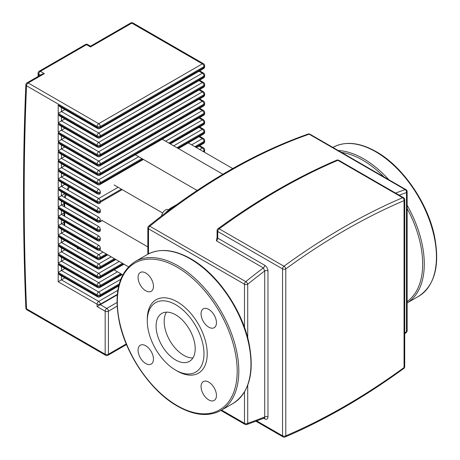 <?xml version="1.0" encoding="UTF-8"?>
<svg xmlns="http://www.w3.org/2000/svg" width="460" height="460" viewBox="0 0 460 460"><rect width="100%" height="100%" fill="white"/><g stroke="black" fill="none" stroke-linecap="round" stroke-linejoin="round"><path stroke-width="0.69" d="M168.326 209.656A5.727 3.306 120 0 0 165.514 209.973A5.727 3.306 120 0 0 161.552 215.953M222.881 174.248L162.225 139.23M232.72 168.55L187.605 142.508M197.127 190.452L135.315 154.767M162.65 212.992L114.08 184.954M147.833 246.888L101.62 220.208M128.489 266.794L99.67 250.154M122.734 274.844L114.126 269.876M156.078 326.105A27.663 15.973 60 0 1 161.805 313.438A27.663 15.973 60 0 1 183.12 320.85A27.663 15.973 60 0 1 195.195 348.691A27.663 15.973 60 0 1 189.468 361.353A27.663 15.973 60 0 1 168.153 353.941A27.663 15.973 60 0 1 156.078 326.105M192.912 357.966A27.663 15.973 60 0 1 164.18 321.425A27.663 15.973 60 0 1 166.462 312.15M175.639 370.127L177.255 371.065A42.383 24.466 60 0 0 207.224 353.763A42.383 24.466 60 0 0 177.255 301.858A42.383 24.466 60 0 0 147.292 319.159L147.292 321.028A40.089 23.144 60 0 1 175.639 304.664A40.089 23.144 60 0 1 203.987 353.763A40.089 23.144 60 0 1 175.639 370.127A40.089 23.144 60 0 1 147.292 321.028M145.757 273.016A10.879 6.285 60 0 1 152.869 282.607A10.879 6.285 60 0 1 151.196 291.329A10.879 6.285 60 0 1 145.757 290.789A10.879 6.285 60 0 1 138.65 281.198A10.879 6.285 60 0 1 140.317 272.481A10.879 6.285 60 0 1 145.757 273.016M216.453 322.719A10.879 6.285 60 0 1 214.199 327.698A10.879 6.285 60 0 1 205.81 324.783A10.879 6.285 60 0 1 201.06 313.835A10.879 6.285 60 0 1 203.314 308.85A10.879 6.285 60 0 1 211.703 311.765A10.879 6.285 60 0 1 216.453 322.719M208.759 399.907A10.879 6.285 60 0 1 201.647 390.316A10.879 6.285 60 0 1 203.314 381.593A10.879 6.285 60 0 1 208.759 382.133A10.879 6.285 60 0 1 215.867 391.724A10.879 6.285 60 0 1 214.199 400.441A10.879 6.285 60 0 1 208.759 399.907M138.063 350.204A10.879 6.285 60 0 1 140.317 345.224A10.879 6.285 60 0 1 148.701 348.139A10.879 6.285 60 0 1 153.45 359.087A10.879 6.285 60 0 1 151.196 364.073A10.879 6.285 60 0 1 142.813 361.157A10.879 6.285 60 0 1 138.063 350.204M216.378 240.793L263.356 267.915L264.73 270.928L264.73 416.961A2.288 1.322 180 0 1 267.973 416.961L267.973 270.928C267.789 268.536 266.708 266.65 264.73 265.27L217.752 238.148A2.288 1.322 120 0 1 216.378 240.793L217.085 237.216A2.288 1.322 0 0 0 217.752 238.148L217.752 231.483A2.288 1.322 180 0 1 217.085 230.546L217.085 237.216M247.721 385.273L247.721 423.309A2.288 1.322 180 0 1 244.484 423.309A2.288 1.322 120 0 0 244.956 424.356A2.288 2.288 0 0 0 246.853 424.534A2.288 1.552 -109.2 0 0 247.721 423.309A576.15 332.643 -60 0 0 264.73 416.961L264.569 417.956L264.253 417.824M267.973 270.928A2.288 1.322 0 0 0 264.73 270.928A576.15 332.643 -60 0 0 247.721 284.217A2.288 1.041 -128.9 0 0 245.784 281.629A2.288 1.322 120 0 0 244.484 284.217A2.288 1.322 0 0 0 247.721 284.217L247.721 337.824M117.26 294.877L97.071 306.532L105.173 311.213L105.173 354.234L26.53 308.827A2806.023 1620.062 60 0 1 26.53 85.773L97.071 126.5L97.071 127.437L58.196 104.989L58.196 113.407L64.814 109.589M97.549 296.827A2.288 2.288 0 0 0 99.837 296.827A2.288 1.322 -120 0 0 100.314 295.78A2.288 1.322 180 0 1 97.071 295.78A2.288 1.322 120 0 0 97.549 296.827L59.817 275.045L58.196 273.332L58.196 281.75L64.814 277.932M97.549 287.477A2.288 2.288 0 0 0 99.837 287.477A2.288 1.322 -120 0 0 100.314 286.425A2.288 1.322 180 0 1 97.071 286.425A2.288 1.322 120 0 0 97.549 287.477L59.817 265.69L58.196 263.983L58.196 272.4L64.814 268.577M97.549 278.122A2.288 2.288 0 0 0 99.837 278.122A2.288 1.322 -120 0 0 100.314 277.075A2.288 1.322 180 0 1 97.071 277.075A2.288 1.322 120 0 0 97.549 278.122L59.817 256.341L58.196 254.627L58.196 263.045L64.814 259.227M97.549 268.772A2.288 2.288 0 0 0 99.837 268.772A2.288 1.322 -120 0 0 100.314 267.72A2.288 1.322 180 0 1 97.071 267.72A2.288 1.322 120 0 0 97.549 268.772L59.817 246.986L58.196 245.278L58.196 253.696L64.814 249.872M97.549 259.417A2.288 2.288 0 0 0 99.837 259.417A2.288 1.322 -120 0 0 100.314 258.37A2.288 1.322 180 0 1 97.071 258.37A2.288 1.322 120 0 0 97.549 259.417L59.817 237.636L58.196 235.922L58.196 244.34L64.814 240.522M97.549 250.067A2.288 2.288 0 0 0 99.837 250.067A2.288 1.322 -120 0 0 100.314 249.015A2.288 1.322 180 0 1 97.071 249.015A2.288 1.322 120 0 0 97.549 250.067L59.817 228.281L58.196 226.573L58.196 234.991L64.814 231.167M97.549 240.712A2.288 2.288 0 0 0 99.837 240.712A2.288 1.322 -120 0 0 100.314 239.666A2.288 1.322 180 0 1 97.071 239.666A2.288 1.322 120 0 0 97.549 240.712L59.817 218.931L58.196 217.218L58.196 225.636L64.003 222.283M97.549 231.363A2.288 2.288 0 0 0 99.837 231.363A2.288 1.322 -120 0 0 100.314 230.31A2.288 1.322 180 0 1 97.071 230.31A2.288 1.322 120 0 0 97.549 231.363L59.817 209.576L58.196 207.868L58.196 216.286L64.003 212.928M97.549 222.007A2.288 2.288 0 0 0 99.837 222.007A2.288 1.322 -120 0 0 100.314 220.961A2.288 1.322 180 0 1 97.071 220.961A2.288 1.322 120 0 0 97.549 222.007L59.817 200.226L58.196 198.513L58.196 206.931L64.003 203.579M97.549 212.658A2.288 2.288 0 0 0 99.837 212.658A2.288 1.322 -120 0 0 100.314 211.606A2.288 1.322 180 0 1 97.071 211.606A2.288 1.322 120 0 0 97.549 212.658L59.817 190.871L58.196 189.163L58.196 197.581L64.814 193.758M97.549 203.303A2.288 2.288 0 0 0 99.837 203.303A2.288 1.322 -120 0 0 100.314 202.256A2.288 1.322 180 0 1 97.071 202.256A2.288 1.322 120 0 0 97.549 203.303L59.817 181.522L58.196 179.808L58.196 188.226L64.814 184.408M97.549 193.953A2.288 2.288 0 0 0 99.837 193.953A2.288 1.322 -120 0 0 100.314 192.901A2.288 1.322 180 0 1 97.071 192.901A2.288 1.322 120 0 0 97.549 193.953L59.817 172.166L58.196 170.459L58.196 178.877L64.814 175.053M97.549 184.598A2.288 2.288 0 0 0 99.837 184.598A2.288 1.322 -120 0 0 100.314 183.552A2.288 1.322 180 0 1 97.071 183.552A2.288 1.322 120 0 0 97.549 184.598L59.817 162.817L58.196 161.103L58.196 169.521L64.814 165.703M97.549 175.248A2.288 2.288 0 0 0 99.837 175.248A2.288 1.322 -120 0 0 100.314 174.196A2.288 1.322 180 0 1 97.071 174.196A2.288 1.322 120 0 0 97.549 175.248L59.817 153.462L58.196 151.754L58.196 160.172L64.814 156.348M97.549 165.893A2.288 2.288 0 0 0 99.837 165.893A2.288 1.322 -120 0 0 100.314 164.847A2.288 1.322 180 0 1 97.071 164.847A2.288 1.322 120 0 0 97.549 165.893L59.817 144.112L58.196 142.399L58.196 150.817L64.814 146.999M97.549 156.544A2.288 2.288 0 0 0 99.837 156.544A2.288 1.322 -120 0 0 100.314 155.492A2.288 1.322 180 0 1 97.071 155.492A2.288 1.322 120 0 0 97.549 156.544L59.817 134.757L58.196 133.049L58.196 141.467L64.814 137.643M97.549 147.188A2.288 2.288 0 0 0 99.837 147.188A2.288 1.322 -120 0 0 100.314 146.142A2.288 1.322 180 0 1 97.071 146.142A2.288 1.322 120 0 0 97.549 147.188L59.817 125.407L58.196 123.694L58.196 132.112L64.814 128.294M97.549 137.839A2.288 2.288 0 0 0 99.837 137.839A2.288 1.322 -120 0 0 100.314 136.787A2.288 1.322 180 0 1 97.071 136.787A2.288 1.322 120 0 0 97.549 137.839L59.817 116.052L58.196 114.344L58.196 122.762L64.814 118.939M97.549 128.484A2.288 2.288 0 0 0 99.837 128.484A2.288 1.322 -120 0 0 100.314 127.437A2.288 1.322 180 0 1 97.071 127.437A2.288 1.322 120 0 0 97.549 128.484L59.817 106.703L58.196 104.989M130.68 23L90.516 46.19L90.516 46.96L131.824 23.115A2.288 1.322 -60 0 1 132.969 23A2.288 2.288 0 0 0 130.68 23A2.288 1.322 60 0 1 131.824 23.115L202.365 63.842A2.288 1.322 60 0 1 203.987 66.648A2.288 1.322 0 0 0 204.654 65.711A2.288 2.288 0 0 0 203.51 63.727A2.288 1.322 120 0 0 202.365 63.842L98.693 123.694A2.288 1.322 120 0 0 97.071 126.5A2.288 1.322 0 0 0 100.314 126.5A2.288 1.322 -120 0 0 98.693 123.694L28.152 82.967A2.288 1.322 -120 0 0 27.008 82.852A2.288 2.288 0 0 0 25.863 84.738A2.288 1.386 2.5 0 0 26.53 85.773A2.288 1.322 -60 0 1 28.152 82.967L44.35 73.617L42.061 74.163L27.008 82.852M176.973 204.453L170.039 208.455A2.288 1.322 60 0 1 171.183 208.57L171.925 208.138M168.337 210.806A11.454 6.612 -60 0 1 171.183 208.57L171.275 208.621M78.131 249.096L77.084 247.606M65.084 197.817L66.326 194.632M68.051 190.175L69.287 186.99M64.676 225.636L64.676 221.737M64.676 216.286L64.676 212.382M64.676 206.931L64.676 203.032M190.216 258.836A85.905 49.599 60 0 1 250.964 364.05A85.905 49.599 60 0 1 233.168 403.38C249.55 392.426 254.765 372.088 248.825 342.361C241.816 309.223 217.005 273.458 190.791 258.779C174.064 249.36 159.557 247.963 147.263 254.581A85.905 49.599 60 0 1 190.216 258.836M221.018 410.389C208.725 417.013 194.218 415.61 177.497 406.191C151.277 391.512 126.471 355.752 119.456 322.615C113.516 292.888 118.737 272.55 135.113 261.596A85.905 49.599 60 0 1 178.066 265.851A85.905 49.599 60 0 1 238.815 371.065A85.905 49.599 60 0 1 221.018 410.389L233.168 403.38M177.255 267.254A84.761 48.938 60 0 1 237.193 371.065A84.761 48.938 60 0 1 177.255 405.668A84.761 48.938 60 0 1 117.323 301.858A84.761 48.938 60 0 1 177.255 267.254M383.991 176.939A84.761 48.938 -120 0 0 362.733 160.172A84.761 48.938 -120 0 0 341.475 152.398M388.838 179.739A85.905 49.599 -120 0 0 363.544 158.769A85.905 49.599 -120 0 0 338.249 150.535M332.741 147.499C345.034 140.875 359.542 142.278 376.263 151.696C402.483 166.376 427.288 202.141 434.303 235.278C440.243 265 435.022 285.344 418.646 296.292L407.14 302.933A85.905 49.599 -120 0 0 424.287 263.983A85.905 49.599 -120 0 0 407.14 205.235M418.646 296.292A85.905 49.599 -120 0 0 436.436 256.967A85.905 49.599 -120 0 0 375.693 151.754A85.905 49.599 -120 0 0 332.867 147.424M407.14 301.495A84.761 48.938 -120 0 0 422.671 263.983A84.761 48.938 -120 0 0 407.14 208.535M264.73 265.27A2.288 1.322 120 0 1 263.356 267.915A578.438 333.966 120 0 0 245.784 281.629L149.81 226.216A2.288 1.041 -128.9 0 0 148.683 226.084A2.288 2.288 0 0 0 147.833 227.873A2.288 1.322 0 0 0 148.505 228.804A2.288 1.322 -60 0 1 149.81 226.216A578.438 333.966 -60 0 1 309.189 134.199A2.288 1.322 -60 0 1 310.017 134.234A2.288 2.288 0 0 0 308.119 134.055A2.288 1.552 70.8 0 1 309.189 134.199L405.168 189.612A2.288 1.552 70.8 0 1 406.467 192.567A2.288 1.322 0 0 0 407.14 191.63A2.288 2.288 0 0 0 405.996 189.646A2.288 1.322 120 0 0 405.168 189.612A578.438 333.966 120 0 0 395.577 193.085M148.505 253.903L148.505 228.804L244.484 284.217L244.484 327.399M170.913 208.886A2.288 1.322 -120 0 0 170.85 208.92L168.498 210.686M338.773 160.293L403.564 197.702A2.288 1.322 120 0 0 402.632 197.708L337.835 160.298A2.288 1.483 -113.1 0 0 336.726 160.166C297.137 177.077 257.571 199.916 218.023 228.695A2.288 1.138 53.9 0 1 219.167 228.815A647.168 373.641 -60 0 1 337.835 160.298A2.288 1.322 -60 0 1 338.773 160.293A2.288 2.288 0 0 0 336.726 160.166M403.564 197.702A2.288 2.288 0 0 1 404.714 199.686A2.288 1.322 0 0 1 404.041 200.623A644.874 372.318 -60 0 0 285.786 268.893A2.288 1.138 -126.1 0 0 283.958 266.225A647.168 373.641 120 0 1 402.632 197.708A2.288 1.483 66.9 0 1 404.041 200.623L404.041 367.557A2.288 1.138 53.9 0 1 403.771 368.471A2.288 2.288 0 0 0 404.714 366.62A2.288 1.322 180 0 1 404.041 367.557A644.874 372.318 -60 0 1 285.786 435.827A2.288 1.322 180 0 1 282.549 435.827A2.288 1.322 120 0 0 283.026 436.879A2.288 2.288 0 0 0 285.068 437A2.288 1.483 -113.1 0 0 285.786 435.827L285.786 268.893A2.288 1.322 0 0 1 282.549 268.893L217.752 231.483A2.288 1.322 -60 0 1 219.167 228.815L283.958 266.225A2.288 1.322 120 0 0 282.549 268.893L282.549 435.827L256.766 420.94M263.678 418.266L264.73 418.876C266.708 419.779 267.789 419.14 267.973 416.961M264.73 418.876A2.288 1.322 120 0 0 264.437 417.967M399.194 195.178A576.15 332.643 -60 0 1 406.467 192.567L406.467 331.654A2.288 1.041 51.1 0 1 406.289 332.505A2.288 2.288 0 0 0 407.14 330.723A2.288 1.322 180 0 1 406.467 331.654A576.15 332.643 -60 0 1 404.714 333.069M244.484 392.018L244.484 423.309L221.565 410.078M117.806 290.358L98.693 301.392A2.288 1.322 120 0 0 97.071 304.198A2.288 1.322 0 0 0 100.314 304.198A2.288 1.322 -120 0 0 98.693 301.392L61.439 279.881L61.439 275.977M116.995 302.513L106.795 308.407L100.314 304.664L100.314 304.198L117.306 294.388M58.196 281.75L97.071 304.198L97.071 306.532M120.704 279.335L98.693 292.037A2.288 1.322 120 0 0 97.071 294.843A2.288 1.322 0 0 0 100.314 294.843A2.288 1.322 -120 0 0 98.693 292.037L61.439 270.526L61.439 266.627M118.887 285.056L100.314 295.78L100.314 294.843L119.18 283.952M58.196 272.4L97.071 294.843L97.071 295.78L58.196 273.332M117.507 271.825L98.693 282.687A2.288 1.322 120 0 0 97.071 285.493A2.288 1.322 0 0 0 100.314 285.493A2.288 1.322 -120 0 0 98.693 282.687L61.439 261.176L61.439 257.272M121.555 274.166L100.314 286.425L100.314 285.493L120.744 273.694M58.196 263.045L97.071 285.493L97.071 286.425L58.196 263.983M119.255 261.464L98.693 273.332A2.288 1.322 120 0 0 97.071 276.138A2.288 1.322 0 0 0 100.314 276.138A2.288 1.322 -120 0 0 98.693 273.332L61.439 251.821L61.439 247.923M123.303 263.798L100.314 277.075L100.314 276.138L122.498 263.333M58.196 253.696L97.071 276.138L97.071 277.075L58.196 254.627M111.159 256.783L98.693 263.983A2.288 1.322 120 0 0 97.071 266.788A2.288 1.322 0 0 0 100.314 266.788A2.288 1.322 -120 0 0 98.693 263.983L61.439 242.472L61.439 238.567M115.207 259.124L100.314 267.72L100.314 266.788L114.396 258.658M58.196 244.34L97.071 266.788L97.071 267.72L58.196 245.278M103.057 252.109L98.693 254.627A2.288 1.322 120 0 0 97.071 257.433A2.288 1.322 0 0 0 100.314 257.433A2.288 1.322 -120 0 0 98.693 254.627L61.439 233.117L61.439 229.218M107.105 254.449L100.314 258.37L100.314 257.433L106.294 253.983M58.196 234.991L97.071 257.433L97.071 258.37L58.196 235.922M98.693 245.278A2.288 1.322 120 0 0 97.071 248.084A2.288 1.322 0 0 0 100.314 248.084A2.288 1.322 -120 0 0 98.693 245.278L61.439 223.767L61.439 219.863M58.196 225.636L97.071 248.084L97.071 249.015L58.196 226.573M100.314 249.015L100.314 248.084M98.693 235.922A2.288 1.322 120 0 0 97.071 238.728A2.288 1.322 0 0 0 100.314 238.728A2.288 1.322 -120 0 0 98.693 235.922L61.439 214.412L61.439 210.513M58.196 216.286L97.071 238.728L97.071 239.666L58.196 217.218M100.314 239.666L100.314 238.728M98.693 226.573A2.288 1.322 120 0 0 97.071 229.379A2.288 1.322 0 0 0 100.314 229.379A2.288 1.322 -120 0 0 98.693 226.573L61.439 205.062L61.439 201.158M58.196 206.931L97.071 229.379L97.071 230.31L58.196 207.868M100.314 230.31L100.314 229.379M98.693 217.218A2.288 1.322 120 0 0 97.071 220.024A2.288 1.322 0 0 0 100.314 220.024A2.288 1.322 -120 0 0 98.693 217.218L61.439 195.707L61.439 191.808M58.196 197.581L97.071 220.024L97.071 220.961L58.196 198.513M100.314 220.961L100.314 220.024M98.693 207.868A2.288 1.322 120 0 0 97.071 210.674A2.288 1.322 0 0 0 100.314 210.674A2.288 1.322 -120 0 0 98.693 207.868L61.439 186.357L61.439 182.453M198.984 146.061L202.365 148.011A2.288 1.322 60 0 1 203.987 150.817A2.288 1.322 0 0 0 204.654 149.885A2.288 2.288 0 0 0 203.51 147.901A2.288 1.322 120 0 0 202.365 148.011L199.755 149.523M204.251 152.116A2.288 2.288 0 0 0 204.654 150.817A2.288 1.322 180 0 1 203.987 151.754A2.288 1.322 60 0 1 203.975 151.961M202.992 151.392L203.987 150.817L203.803 151.857M58.196 188.226L97.071 210.674L97.071 211.606L58.196 189.163M100.314 211.606L100.314 210.674M118.134 187.289L98.693 198.513A2.288 1.322 120 0 0 97.071 201.319A2.288 1.322 0 0 0 100.314 201.319A2.288 1.322 -120 0 0 98.693 198.513L61.439 177.002L61.439 173.104M198.984 136.712L202.365 138.661A2.288 1.322 60 0 1 203.987 141.467A2.288 1.322 0 0 0 204.654 140.53A2.288 2.288 0 0 0 203.51 138.546A2.288 1.322 120 0 0 202.365 138.661L191.653 144.843M204.654 141.467A2.288 1.322 180 0 1 203.987 142.399A2.288 1.322 60 0 1 203.51 143.451A2.288 2.288 0 0 0 204.654 141.467L204.654 140.53M194.89 146.717L203.987 141.467L203.987 142.399L195.701 147.183M122.182 189.629L100.314 202.256L100.314 201.319L121.371 189.163M58.196 178.877L97.071 201.319L97.071 202.256L58.196 179.808M98.693 189.163A2.288 1.322 120 0 0 97.071 191.969A2.288 1.322 0 0 0 100.314 191.969A2.288 1.322 -120 0 0 98.693 189.163L61.439 167.653L61.439 163.748M198.984 127.357L202.365 129.306A2.288 1.322 60 0 1 203.987 132.112A2.288 1.322 0 0 0 204.654 131.18A2.288 2.288 0 0 0 203.51 129.197A2.288 1.322 120 0 0 202.365 129.306L173.702 145.854M204.654 132.112A2.288 1.322 180 0 1 203.987 133.049A2.288 1.322 60 0 1 203.51 134.096A2.288 2.288 0 0 0 204.654 132.112L204.654 131.18M176.945 147.723L203.987 132.112L203.987 133.049L177.755 148.195M58.196 169.521L97.071 191.969L97.071 192.901L58.196 170.459M100.314 192.901L100.314 191.969M138.696 156.716L98.693 179.808A2.288 1.322 120 0 0 97.071 182.614A2.288 1.322 0 0 0 100.314 182.614A2.288 1.322 -120 0 0 98.693 179.808L61.439 158.297L61.439 154.399M198.984 118.007L202.365 119.956A2.288 1.322 60 0 1 203.987 122.762A2.288 1.322 0 0 0 204.654 121.825A2.288 2.288 0 0 0 203.51 119.841A2.288 1.322 120 0 0 202.365 119.956L165.606 141.18M204.654 122.762A2.288 1.322 180 0 1 203.987 123.694A2.288 1.322 60 0 1 203.51 124.746A2.288 2.288 0 0 0 204.654 122.762L204.654 121.825M168.843 143.048L203.987 122.762L203.987 123.694L169.654 143.514M142.744 159.056L100.314 183.552L100.314 182.614L141.933 158.585M58.196 160.172L97.071 182.614L97.071 183.552L58.196 161.103M198.984 108.652L202.365 110.601A2.288 1.322 60 0 1 203.987 113.407A2.288 1.322 0 0 0 204.654 112.476A2.288 2.288 0 0 0 203.51 110.492A2.288 1.322 120 0 0 202.365 110.601L98.693 170.459A2.288 1.322 120 0 0 97.071 173.265A2.288 1.322 0 0 0 100.314 173.265A2.288 1.322 -120 0 0 98.693 170.459L61.439 148.948L61.439 145.044M204.654 113.407A2.288 1.322 180 0 1 203.987 114.344A2.288 1.322 60 0 1 203.51 115.391A2.288 2.288 0 0 0 204.654 113.407L204.654 112.476M203.987 114.344L100.314 174.196L100.314 173.265L203.987 113.407L203.987 114.344M58.196 150.817L97.071 173.265L97.071 174.196L58.196 151.754M198.984 99.302L202.365 101.252A2.288 1.322 60 0 1 203.987 104.058A2.288 1.322 0 0 0 204.654 103.12A2.288 2.288 0 0 0 203.51 101.137A2.288 1.322 120 0 0 202.365 101.252L98.693 161.103A2.288 1.322 120 0 0 97.071 163.909A2.288 1.322 0 0 0 100.314 163.909A2.288 1.322 -120 0 0 98.693 161.103L61.439 139.593L61.439 135.694M204.654 104.058A2.288 1.322 180 0 1 203.987 104.989A2.288 1.322 60 0 1 203.51 106.041A2.288 2.288 0 0 0 204.654 104.058L204.654 103.12M203.987 104.989L100.314 164.847L100.314 163.909L203.987 104.058L203.987 104.989M58.196 141.467L97.071 163.909L97.071 164.847L58.196 142.399M198.984 89.947L202.365 91.896A2.288 1.322 60 0 1 203.987 94.702A2.288 1.322 0 0 0 204.654 93.771A2.288 2.288 0 0 0 203.51 91.787A2.288 1.322 120 0 0 202.365 91.896L98.693 151.754A2.288 1.322 120 0 0 97.071 154.56A2.288 1.322 0 0 0 100.314 154.56A2.288 1.322 -120 0 0 98.693 151.754L61.439 130.243L61.439 126.339M204.654 94.702A2.288 1.322 180 0 1 203.987 95.64A2.288 1.322 60 0 1 203.51 96.686A2.288 2.288 0 0 0 204.654 94.702L204.654 93.771M203.987 95.64L100.314 155.492L100.314 154.56L203.987 94.702L203.987 95.64M58.196 132.112L97.071 154.56L97.071 155.492L58.196 133.049M198.984 80.592L202.365 82.547A2.288 1.322 60 0 1 203.987 85.353A2.288 1.322 0 0 0 204.654 84.416A2.288 2.288 0 0 0 203.51 82.432A2.288 1.322 120 0 0 202.365 82.547L98.693 142.399A2.288 1.322 120 0 0 97.071 145.205A2.288 1.322 0 0 0 100.314 145.205A2.288 1.322 -120 0 0 98.693 142.399L61.439 120.888L61.439 116.989M204.654 85.353A2.288 1.322 180 0 1 203.987 86.284A2.288 1.322 60 0 1 203.51 87.337A2.288 2.288 0 0 0 204.654 85.353L204.654 84.416M203.987 86.284L100.314 146.142L100.314 145.205L203.987 85.353L203.987 86.284M58.196 122.762L97.071 145.205L97.071 146.142L58.196 123.694M198.984 71.242L202.365 73.192A2.288 1.322 60 0 1 203.987 75.998A2.288 1.322 0 0 0 204.654 75.066A2.288 2.288 0 0 0 203.51 73.082A2.288 1.322 120 0 0 202.365 73.192L98.693 133.049A2.288 1.322 120 0 0 97.071 135.855A2.288 1.322 0 0 0 100.314 135.855A2.288 1.322 -120 0 0 98.693 133.049L61.439 111.538L61.439 107.634M204.654 75.998A2.288 1.322 180 0 1 203.987 76.935A2.288 1.322 60 0 1 203.51 77.981A2.288 2.288 0 0 0 204.654 75.998L204.654 75.066M203.987 76.935L100.314 136.787L100.314 135.855L203.987 75.998L203.987 76.935M58.196 113.407L97.071 135.855L97.071 136.787L58.196 114.344M106.795 308.407A2.288 1.322 120 0 0 105.173 311.213A2.288 1.322 0 0 0 108.41 311.213A2.288 1.322 -120 0 0 106.795 308.407M204.654 66.648A2.288 1.322 180 0 1 203.987 67.58A2.288 1.322 60 0 1 203.51 68.632A2.288 2.288 0 0 0 204.654 66.648L204.654 65.711M203.987 67.58L100.314 127.437L100.314 126.5L203.987 66.648L203.987 67.58M126.253 343.93L108.41 354.234A2.288 1.322 180 0 1 105.173 354.234A2.288 1.322 120 0 0 105.645 355.281A2.288 2.288 0 0 0 107.939 355.281A2.288 1.322 -120 0 0 108.41 354.234L108.41 311.213L117.122 306.182M27.008 309.879A2.288 1.322 -60 0 1 26.53 308.827A2.288 1.259 177.6 0 1 25.863 307.987A2.288 2.288 0 0 0 27.008 309.879L105.645 355.281M85.399 44.557A2.288 1.322 60 0 1 86.543 44.666A2.288 1.322 -60 0 1 87.688 44.557A2.288 2.288 0 0 0 85.399 44.557L39.232 71.208A2.288 2.288 0 0 0 38.088 73.192A2.288 1.322 0 0 0 38.755 74.129A2.288 1.322 -60 0 1 40.376 71.323A2.288 1.322 -120 0 0 39.232 71.208M38.755 76.067L38.755 74.129L40.44 75.101M44.35 73.617L40.376 71.323L86.543 44.666L90.516 46.96M165.226 213.152L170.039 208.455M76.797 247.44L77.648 248.647M68.465 186.513L67.229 189.704M65.504 194.155L64.268 197.34M64.003 202.641L64.003 206.546M64.003 211.997L64.003 215.895M64.003 221.346L64.003 225.25M135.113 261.596L147.263 254.581M147.833 227.873L147.833 254.259M148.683 226.084C201.779 183.373 254.926 152.697 308.119 134.055M218.023 228.695A2.288 2.288 0 0 0 217.085 230.546M255.955 421.245L283.026 436.879M404.714 333.77L406.289 332.505M407.14 191.63L407.14 330.723M310.017 134.234L405.996 189.646M285.068 437C324.656 420.095 364.222 397.25 403.771 368.471M404.714 199.686L404.714 366.62M220.892 410.464L244.956 424.356M246.853 424.534L264.339 418.002M118.663 285.959L99.837 296.827M122.228 274.551L99.837 287.477M123.976 264.189L99.837 278.122M115.874 259.509L99.837 268.772M107.778 254.834L99.837 259.417M102.292 220.593L99.837 222.007M204.654 149.885L204.654 150.817M199.657 145.676L203.51 147.901M203.51 143.451L196.374 147.568M199.657 136.321L203.51 138.546M203.51 134.096L178.422 148.58M199.657 126.971L203.51 129.197M203.51 124.746L170.327 143.905M143.416 159.442L99.837 184.598M199.657 117.616L203.51 119.841M203.51 115.391L99.837 175.248M199.657 108.267L203.51 110.492M203.51 106.041L99.837 165.893M199.657 98.912L203.51 101.137M203.51 96.686L99.837 156.544M199.657 89.562L203.51 91.787M203.51 87.337L99.837 147.188M199.657 80.207L203.51 82.432M203.51 77.981L99.837 137.839M199.657 70.857L203.51 73.082M203.51 68.632L99.837 128.484M126.511 344.557L107.939 355.281M38.088 73.192L38.088 76.458M90.516 46.19L87.688 44.557M25.863 307.987C22.724 231.765 22.724 157.349 25.863 84.738M132.969 23L203.51 63.727"/></g></svg>
